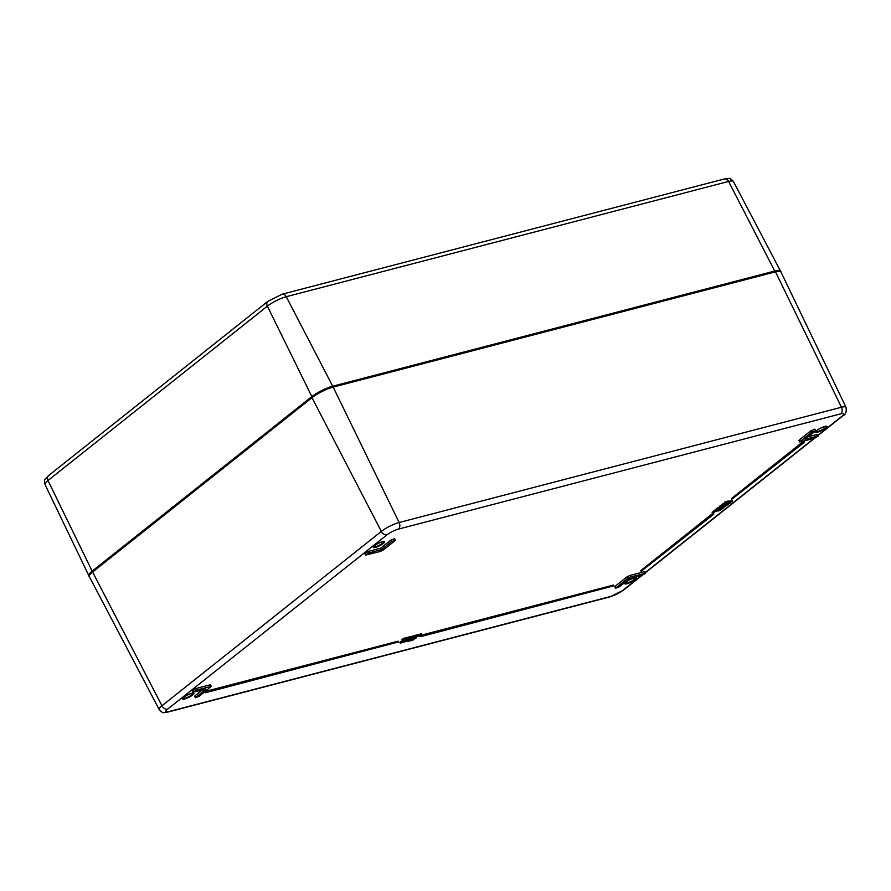 <?xml version="1.0" encoding="UTF-8"?>
<svg xmlns="http://www.w3.org/2000/svg" width="891" height="891" viewBox="0 0 891 891"><rect width="100%" height="100%" fill="white"/><g stroke="black" fill="none" stroke-linecap="round" stroke-linejoin="round"><path stroke-width="1.34" d="M365.499 555.104L364.764 553.645L368.44 551.373L380.669 548.188L390.681 540.236L394.668 538.654L395.404 540.113L394.913 540.781L383.464 549.881L380.29 551.473L365.499 555.104L369.175 552.843L381.404 549.658L391.416 541.695L395.404 540.113M192.857 692.296L192.122 690.837L195.797 688.565L209.764 684.934L210.577 684.934L211.312 686.404L199.361 696.172L195.374 697.753L205.888 689.122L192.857 692.296L196.532 690.035L211.312 686.404M195.374 697.753L194.639 696.294L195.14 695.615L202.057 690.124M615.592 588.26L614.857 586.801L615.347 586.122L626.796 577.023L629.97 575.441L643.948 571.799L644.761 571.799L645.496 573.269L641.821 575.53L629.592 578.716L619.579 586.679L615.592 588.26L627.531 578.493L630.717 576.9L645.496 573.269M799.684 441.969L798.949 440.51L799.45 439.831L810.899 430.743L814.886 429.15L815.621 430.62L815.12 431.289L805.108 439.252L818.15 436.078L814.474 438.339L799.684 441.969L811.634 432.202L815.621 430.62M808.204 436.79L816.59 434.608L817.403 434.608L818.15 436.078M712.377 511.957L712.744 512.693L716.954 511L712.444 512.938L712.076 512.202L713.39 511.701M713.557 512.047L713.19 511.311L713.969 510.944M715.774 509.262L716.141 509.997L719.482 508.527L717.277 509.864L715.841 510.242L715.473 509.507L716.787 508.995M716.954 509.351L716.587 508.616L717.455 508.226M717.656 507.77L718.023 508.505L719.928 508.171L717.712 508.75L717.344 508.015L719.839 507.202L719.46 506.456M722.044 505.743L722.779 504.818L725.04 504.54L722.044 505.743L721.576 504.618L723.258 503.76M723.615 503.883L724.673 503.805M725.096 502.88L728.548 501.711L727.011 502.936L725.096 502.88L724.728 502.145L728.181 500.987L728.548 501.711L729.785 500.954L730.854 502.079L732.513 501.098L728.237 502.981L730.175 501.767M721.855 508.059L725.408 506.411L720.819 508.872L723.358 507.892L721.855 508.059L721.487 507.324L722.69 506.845M722.879 507.235L722.801 506.277L725.04 505.687L725.408 506.411M720.819 508.872L720.663 507.993M720.786 507.892L721.654 507.67M727.112 502.858L727.958 502.446M403.968 638.691L405.138 637.956L405.505 638.68L402.609 640.796L403.768 639.137L402.988 640.183L405.505 638.68M402.598 640.44L402.22 639.348L403.779 638.312L404.146 639.036M408.111 637.611L409.281 636.876L409.648 637.6L406.741 639.359L409.648 637.6M406.819 637.9L407.922 637.232L408.29 637.956M409.392 637.087L410.205 636.631L410.573 637.366L408.379 638.903L410.573 637.366M412.789 636.686L415.518 635.227L416.186 635.896L413.012 638.045L416.186 635.896M417.211 635.172L418.258 634.537L418.625 635.272L417.79 635.929L419.104 635.584L415.819 637.288L418.625 635.272M418.458 634.927L419.104 635.584M415.819 637.288L415.451 636.564L416.364 635.84M401.93 641.297L402.442 640.473M403.189 640.974L404.28 640.306L404.648 641.041L402.832 642.489L400.237 643.102L404.648 641.041M400.538 643.113L400.193 642.01L401.763 640.963L402.131 641.698M407.866 640.696L410.083 639.437M413.19 638.368L415.607 637.41L415.974 638.145L413.524 639.448M420.908 636.597L420.541 635.862L421.488 635.105L613.554 585.064L613.921 585.799L420.908 636.597L613.921 585.799M641.141 571.32L640.774 570.585L712.321 513.739L713.479 513.428L713.847 514.163L641.141 571.32L713.847 514.163M731.756 499.305L731.388 498.581L802.936 441.724L804.094 441.424L804.462 442.159L731.756 499.305L804.462 442.159M205.565 692.708L205.197 691.984L206.144 691.216L398.21 641.175L398.578 641.91L205.565 692.708L398.578 641.91M410.929 638.936L412.622 638.101L413.491 638.814L410.45 640.852L412.99 638.836L413.301 639.393L415.974 638.145M412.99 638.836L412.622 638.101L413.491 638.825M405.349 640.406L406.441 639.749L406.808 640.473L405.605 641.631L408.067 640.15L403.645 642.211L406.808 640.473M406.608 640.083L407.699 639.415L408.067 640.15M404.38 640.506L405.182 640.072L405.55 640.807M418.915 635.216L419.828 634.481M420.095 635.016L419.973 634.091L421.41 633.713L421.777 634.448L418.737 636.53L421.777 634.448M416.476 636.074L416.576 634.971L417.411 635.584L416.476 636.074L417.411 635.584M411.174 637.956L413.68 636.642L410.083 638.791L412.388 637.633L411.174 637.956L410.807 637.232L411.987 636.263L413.313 635.918L413.669 636.62M412.878 635.907L413.68 636.631L412.878 635.907M410.083 638.791L409.715 638.067L410.951 637.544M405.205 638.079L406.697 637.655L407.053 638.368M406.686 637.644L406.63 638.869L404.135 639.961L406.251 638.981L405.427 638.947L406.697 637.655M729.907 501.232L732.146 500.363L732.513 501.098M725.697 504.774L724.929 504.551L727.245 503.538M719.048 510.276L722.612 508.638L718.023 511.1L720.563 510.109L719.048 510.276L718.681 509.552L719.883 509.073M720.084 509.463L719.716 508.728L720.552 508.349M718.023 511.1L717.656 510.365L718.859 509.886M723.236 504.362L723.258 503.315L724.194 503.905L723.236 504.362L724.194 503.905M720.229 507.179L721.799 505.932L723.225 505.988L720.229 507.179L719.761 506.055L721.432 505.197M714.27 511.545L716.954 510.565L714.27 511.545L714.025 510.654L716.264 509.463M717.132 509.897L716.954 510.565M714.025 510.654L714.393 511.389M720.674 507.035L721.019 507.714M720.296 507.168L720.63 507.814M720.529 506.934L721.855 506.244L720.529 506.934M723.024 505.32L723.225 505.988M723.258 503.315L723.626 504.05M718.992 509.307L719.36 510.042M720.017 508.483L720.385 509.218M717.957 510.12L718.324 510.855M725.519 505.297L728.047 504.573L725.619 505.197M724.951 504.607L725.296 505.286L728.37 504.484L726.065 505.498M727.546 504.139L728.37 504.484M729.361 501.065L729.729 501.8M731.634 500.631L732.012 501.366M732.101 501.21L731.734 500.475L732.079 501.221M727.869 502.257L728.237 502.981M405.383 637.945L405.75 638.68M405.761 637.789L406.129 638.524M408.479 639.047L407.733 639.404L408.412 638.903M411.653 637.689L412.978 636.853L411.965 637.689M410.027 637.811L410.395 638.546L410.038 637.811M416.576 634.971L416.943 635.706M419.973 634.091L420.34 634.815M406.062 639.838L406.43 640.573M407.321 639.515L407.688 640.25M404.804 640.172L405.171 640.907M410.573 640.484L411.62 640.039L410.573 640.484M411.208 640.016L411.174 639.437M206.144 691.216L206.512 691.951M802.936 441.724L803.303 442.459M712.321 513.739L712.689 514.463M421.488 635.105L421.855 635.84M413.558 639.849L412.767 640.05L413.413 639.571M411.865 639.549L412.232 640.284L412.288 639.705M409.804 639.95L408.323 641.119L409.804 639.95M410.417 638.724L410.45 640.172L408.234 641.42L410.45 640.172M408.234 641.42L408.189 639.938M402.676 640.774L403.022 641.464M403.033 640.651L403.389 641.364M403.913 640.406L404.28 641.141M401.395 641.063L401.763 641.787M417.534 636.141L416.587 636.887L417.534 636.141M417.879 634.637L418.247 635.361M413.48 637.366L414.593 636.976L413.48 637.366M413.012 638.045L412.21 637.321M414.928 636.419L414.794 637.143M409.838 636.731L410.205 637.466M408.913 636.976L409.281 637.7M407.543 637.332L407.911 638.056M404.77 638.045L405.138 638.78M403.4 638.402L403.768 639.137M727.334 503.849L729.863 503.125L727.446 503.76M726.744 503.114L727.112 503.838L730.197 503.036L727.88 504.05M729.206 502.39L730.197 503.036M721.788 507.079L722.155 507.814M722.824 506.266L723.191 506.99M723.459 506.812L723.637 507.859M720.763 507.915L721.131 508.627M725.074 501.867L725.441 502.602M726.577 502.067L726.945 502.802M727.836 501.076L728.203 501.811M722.345 505.487L723.681 504.796L722.345 505.487M724.617 503.426L725.04 504.54M719.883 507.224L720.24 507.926M716.899 508.371L717.266 509.106M713.502 511.066L713.869 511.802M380.669 548.188L381.404 549.658M826.358 426.288A5.858 1.236 -26.7 0 1 821.647 429.963A5.858 1.236 -26.7 0 1 815.889 431.545M816.891 430.453A6.371 1.348 153.3 0 0 820.388 431.211A6.371 1.348 153.3 0 0 826.67 426.232A6.371 1.348 153.3 0 0 816.891 430.453M641.353 575.653L622.508 590.622A9.033 1.905 -26.7 0 1 611.092 596.346L168.755 711.608A9.033 1.905 -26.7 0 1 167.619 709.158L387.017 534.823A9.033 1.905 -26.7 0 1 398.433 529.098L840.77 413.836A9.033 1.905 -26.7 0 1 841.906 416.286L817.815 435.432M814.006 438.461L645.173 572.623M626.117 582.046A6.371 1.348 153.3 0 0 629.614 582.814A6.371 1.348 153.3 0 0 635.896 577.825A6.371 1.348 153.3 0 0 626.117 582.046M374.565 545.704A6.371 1.348 153.3 0 0 378.051 546.473A6.371 1.348 153.3 0 0 384.333 541.483A6.371 1.348 153.3 0 0 374.565 545.704M183.791 697.297A6.371 1.348 153.3 0 0 187.277 698.065A6.371 1.348 153.3 0 0 193.559 693.075A6.371 1.348 153.3 0 0 183.791 697.297M635.584 577.88A5.858 1.236 -26.7 0 1 630.873 581.556A5.858 1.236 -26.7 0 1 625.114 583.137L626.206 582.001C628.745 579.685 636.241 577.145 635.35 577.858L635.561 577.813M193.247 693.131A5.858 1.236 -26.7 0 1 188.547 696.818A5.858 1.236 -26.7 0 1 182.789 698.399M384.021 541.539A5.858 1.236 -26.7 0 1 379.321 545.225A5.858 1.236 -26.7 0 1 373.563 546.807M92.686 571.51L92.152 571.142L311.549 396.807A16.74 3.542 153.3 0 1 332.711 386.204L286.256 296.703L728.593 181.441A14.935 3.152 -26.7 0 1 733.427 181.486L780.46 270.987A16.74 3.542 153.3 0 0 775.047 270.953L332.711 386.204L332.655 386.883A16.238 3.43 153.3 0 0 312.117 397.163L311.995 397.709A16.74 3.542 -26.7 0 1 333.167 387.095L332.655 386.883A16.238 3.43 -26.7 0 0 312.117 397.163L267.378 306.17A5.023 3.453 -128.5 0 1 267.779 301.403L48.392 475.738A5.023 3.453 51.5 0 0 47.98 480.505L267.378 306.17A14.935 3.152 -26.7 0 1 286.256 296.703A5.023 3.497 -104.6 0 0 282.169 294.186L267.779 301.403M311.961 397.297L92.631 571.543C89.367 574.572 88.254 576.243 89.289 576.544A16.74 3.542 -26.7 0 1 92.608 572.044L312.028 397.208C318.365 392.53 325.271 389.066 332.744 386.828L775.081 271.577C779.246 270.797 781.195 270.909 780.928 271.911A16.74 3.542 -26.7 0 0 775.493 271.844L841.46 407.254L399.135 522.516L333.167 387.095L775.493 271.844L332.855 386.828M167.619 709.158A5.023 3.453 -128.5 0 1 161.962 705.75L92.608 572.044L311.995 397.709L381.348 531.415A5.023 3.453 51.5 0 0 387.017 534.823M841.906 416.286A5.023 3.453 51.5 0 0 842.819 415.841C845.637 414.738 846.706 411.887 846.016 407.31A14.056 2.974 153.3 0 0 841.46 407.254A5.023 3.497 -104.6 0 1 840.77 413.836M398.433 529.098A5.023 3.497 -104.6 0 0 399.135 522.516A14.056 2.974 153.3 0 0 381.348 531.415L161.962 705.75A14.056 2.974 153.3 0 0 159.177 709.537C164.167 714.582 162.797 712.009 167.82 712.087A5.023 3.497 75.4 0 0 168.755 711.608M622.508 590.622A5.023 3.453 51.5 0 0 623.433 590.176L641.876 575.519M611.092 596.346A5.023 3.497 75.4 0 1 610.146 596.825L623.433 590.176M715.161 509.875L715.529 510.61M714.27 510.432L714.638 511.167M720.596 505.531L720.964 506.266M730.486 501.343L730.854 502.079M730.976 501.154L731.344 501.878M731.388 500.887L731.756 501.611M411.987 636.263L412.355 636.998M410.35 637.767L410.718 638.502M410.807 637.232L411.152 637.9M413.992 637.867L414.36 638.602M414.939 637.499L415.306 638.234M400.193 642.01L400.56 642.745M414.126 635.795L414.493 636.519M415.518 635.227L415.885 635.951M722.412 504.083L722.779 504.818M810.899 430.743L811.634 432.202M816.59 434.608L817.325 436.067M799.45 439.831L800.185 441.301M615.347 586.122L616.093 587.581M626.796 577.023L627.531 578.493M629.97 575.441L630.717 576.9M643.948 571.799L644.683 573.258M195.797 688.565L196.532 690.035M209.764 684.934L210.499 686.393M195.14 695.615L195.875 697.085M368.44 551.373L369.175 552.843M390.681 540.236L391.416 541.695M48.392 475.738C44.728 480.427 44.038 477.598 45.018 484.492A14.935 3.152 -26.7 0 1 47.98 480.505L92.152 571.142A16.74 3.542 153.3 0 0 88.822 575.631L89.145 576.043M775.014 271.588L728.593 181.441A5.023 3.497 -104.6 0 0 724.506 178.935L282.169 294.186M826.336 426.221L826.124 426.254C827.015 425.553 819.52 428.092 816.98 430.409L815.855 431.489M193.224 693.075L193.024 693.109C193.915 692.407 186.419 694.947 183.88 697.252L182.755 698.344M383.999 541.483L383.798 541.516C384.689 540.804 377.194 543.343 374.654 545.66L373.529 546.751M846.016 407.31L780.928 271.911M842.819 415.841L817.916 435.621M814.519 438.327L645.273 572.824M610.146 596.825L167.82 712.087M159.177 709.537L89.289 576.544M717.266 510.164L716.899 509.429M722.189 505.932L721.821 505.208M723.514 505.609L723.147 504.874M721.387 506.756L721.019 506.021M721.031 509.763L720.663 509.028M728.638 504.15L728.27 503.415M725.029 505.62L724.661 504.885M729.852 502.179L729.484 501.455M411.152 637.934L410.784 637.199M404.904 641.899L404.536 641.164M403.645 642.233L403.278 641.498M412.188 639.849L411.82 639.114M409.971 640.863L409.604 640.139M411.063 639.961L410.695 639.226M413.313 639.404L412.945 638.669M411.174 639.404L410.807 638.68M407.833 641.431L407.465 640.707M401.496 642.79L401.128 642.055M400.237 643.124L399.87 642.389M415.106 636.753L414.738 636.018M406.407 639.37L406.04 638.635M402.264 640.451L401.897 639.716M730.464 502.702L730.097 501.978M726.844 504.172L726.477 503.437M724.004 504.495L723.637 503.76M725.33 504.161L724.962 503.437M723.202 505.308L722.835 504.573M721.643 505.743L721.276 505.008M724.506 178.935C729.807 178.813 728.883 176.685 733.427 181.486M45.018 484.492L88.822 575.631"/></g></svg>

